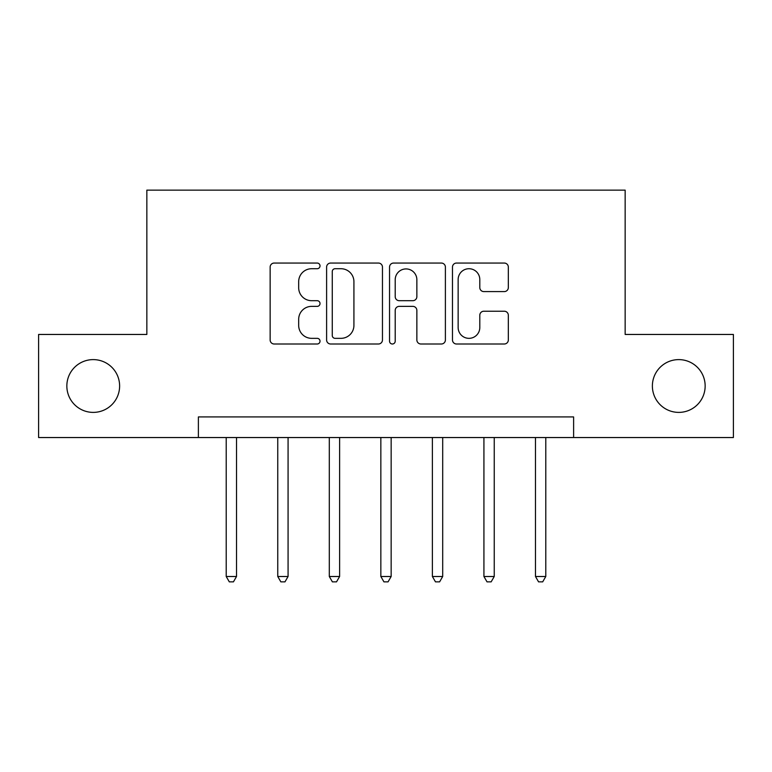 <?xml version="1.0" encoding="UTF-8"?>
<svg xmlns="http://www.w3.org/2000/svg" width="772" height="772" viewBox="0 0 772 772"><rect width="100%" height="100%" fill="white"/><g stroke="black" fill="none" stroke-linecap="round" stroke-linejoin="round"><path stroke-width="1.16" d="M320.023 265.886A2.837 2.837 0 0 0 317.195 263.059L274.185 263.059A4.043 4.043 0 0 0 270.142 267.102L270.142 339.96A4.043 4.043 0 0 0 274.185 344.003L317.195 344.003A2.837 2.837 0 0 0 320.023 341.176A2.837 2.837 0 0 0 317.195 338.339L311.627 338.339A12.95 12.95 0 0 1 298.677 325.388L298.677 319.318A12.95 12.95 0 0 1 311.627 306.368L317.195 306.368A2.837 2.837 0 0 0 320.023 303.531A2.837 2.837 0 0 0 317.195 300.694L311.627 300.694A12.95 12.95 0 0 1 298.677 287.744L298.677 281.674A12.95 12.95 0 0 1 311.627 268.724L317.195 268.724A2.837 2.837 0 0 0 320.023 265.886M652.379 386A26.393 26.393 0 0 0 678.762 412.393A26.393 26.393 0 0 0 705.154 386A26.393 26.393 0 0 0 678.762 359.607A26.393 26.393 0 0 0 652.379 386M66.846 386A26.393 26.393 0 0 0 93.238 412.393A26.393 26.393 0 0 0 119.621 386A26.393 26.393 0 0 0 93.238 359.607A26.393 26.393 0 0 0 66.846 386M504.29 291.594A4.043 4.043 0 0 0 508.333 287.541L508.333 267.102A4.043 4.043 0 0 0 504.29 263.059L456.522 263.059A4.043 4.043 0 0 0 452.479 267.102L452.479 339.96A4.043 4.043 0 0 0 456.522 344.003L504.29 344.003A4.043 4.043 0 0 0 508.333 339.96L508.333 315.265A4.043 4.043 0 0 0 504.29 311.222L483.851 311.222A4.043 4.043 0 0 0 479.798 315.265L479.798 327.511A10.827 10.827 0 0 1 468.971 338.339A10.827 10.827 0 0 1 458.143 327.511L458.143 279.551A10.827 10.827 0 0 1 468.971 268.724A10.827 10.827 0 0 1 479.798 279.551L479.798 287.541A4.043 4.043 0 0 0 483.851 291.594L504.29 291.594M198.385 437.541L38.6 437.541L38.6 334.459L146.844 334.459L146.844 190.134L625.156 190.134L625.156 334.459L733.4 334.459L733.4 437.541L573.615 437.541L573.615 416.928L198.385 416.928L198.385 437.541L573.615 437.541M382.458 267.102A4.043 4.043 0 0 0 378.415 263.059L330.648 263.059A4.043 4.043 0 0 0 326.604 267.102L326.604 339.96A4.043 4.043 0 0 0 330.648 344.003L378.415 344.003A4.043 4.043 0 0 0 382.458 339.96L382.458 267.102M393.585 263.059L441.352 263.059A4.043 4.043 0 0 1 445.396 267.102L445.396 339.96A4.043 4.043 0 0 1 441.352 344.003L420.914 344.003A4.043 4.043 0 0 1 416.861 339.96L416.861 310.412A4.043 4.043 0 0 0 412.817 306.368L399.259 306.368A4.043 4.043 0 0 0 395.206 310.412L395.206 341.176A2.837 2.837 0 0 1 392.379 344.003A2.837 2.837 0 0 1 389.542 341.176L389.542 267.102A4.043 4.043 0 0 1 393.585 263.059M335.106 268.724A2.837 2.837 0 0 0 332.269 271.561L332.269 335.502A2.837 2.837 0 0 0 335.106 338.339L340.973 338.339A12.95 12.95 0 0 0 353.923 325.388L353.923 281.674A12.95 12.95 0 0 0 340.973 268.724L335.106 268.724M416.861 279.753A10.827 10.827 0 0 0 406.033 268.926A10.827 10.827 0 0 0 395.206 279.753L395.206 296.651A4.043 4.043 0 0 0 399.259 300.694L412.817 300.694A4.043 4.043 0 0 0 416.861 296.651L416.861 279.753M226.215 437.541L226.215 576.501L236.521 576.501L236.521 437.541M236.521 576.501L233.434 581.866L229.313 581.866L226.215 576.501M277.756 437.541L277.756 576.501L288.072 576.501L288.072 437.541M288.072 576.501L284.974 581.866L280.854 581.866L277.756 576.501M329.306 437.541L329.306 576.501L339.612 576.501L339.612 437.541M339.612 576.501L336.515 581.866L332.394 581.866L329.306 576.501M380.847 437.541L380.847 576.501L391.153 576.501L391.153 437.541M391.153 576.501L388.065 581.866L383.935 581.866L380.847 576.501M432.388 437.541L432.388 576.501L442.694 576.501L442.694 437.541M442.694 576.501L439.606 581.866L435.485 581.866L432.388 576.501M483.928 437.541L483.928 576.501L494.244 576.501L494.244 437.541M494.244 576.501L491.146 581.866L487.026 581.866L483.928 576.501M535.478 437.541L535.478 576.501L545.785 576.501L545.785 437.541M545.785 576.501L542.687 581.866L538.567 581.866L535.478 576.501"/></g></svg>
